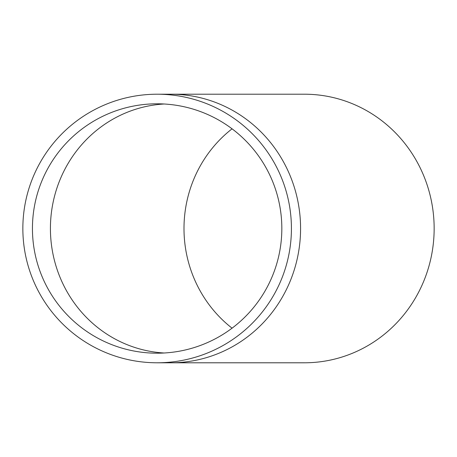 <?xml version="1.0" encoding="UTF-8"?>
<svg xmlns="http://www.w3.org/2000/svg" width="457" height="457" viewBox="0 0 457 457"><rect width="100%" height="100%" fill="white"/><g stroke="black" fill="none" stroke-linecap="round" stroke-linejoin="round"><path stroke-width="0.69" d="M232.065 128.823A124.698 120.448 -90 0 0 183.994 228.5A124.698 120.448 -90 0 0 232.065 328.177M32.441 228.5A124.698 124.698 0 0 1 219.486 120.511A124.698 124.698 0 0 1 219.486 336.489A124.698 124.698 0 0 1 32.441 228.5M170.867 94.211A134.289 129.714 -90 0 1 300.575 228.5A134.289 129.714 -90 0 1 170.867 362.789L304.436 362.789A134.289 129.714 -90 0 0 434.15 228.5A134.289 129.714 -90 0 0 304.436 94.211L157.139 94.211M22.85 228.5A134.289 134.289 0 0 1 224.284 112.205A134.289 134.289 0 0 1 224.284 344.795A134.289 134.289 0 0 1 22.85 228.5M164.12 104.002A124.698 120.448 -90 0 0 50.419 228.5A124.698 120.448 -90 0 0 164.12 352.998M170.867 362.789L157.139 362.789"/></g></svg>
